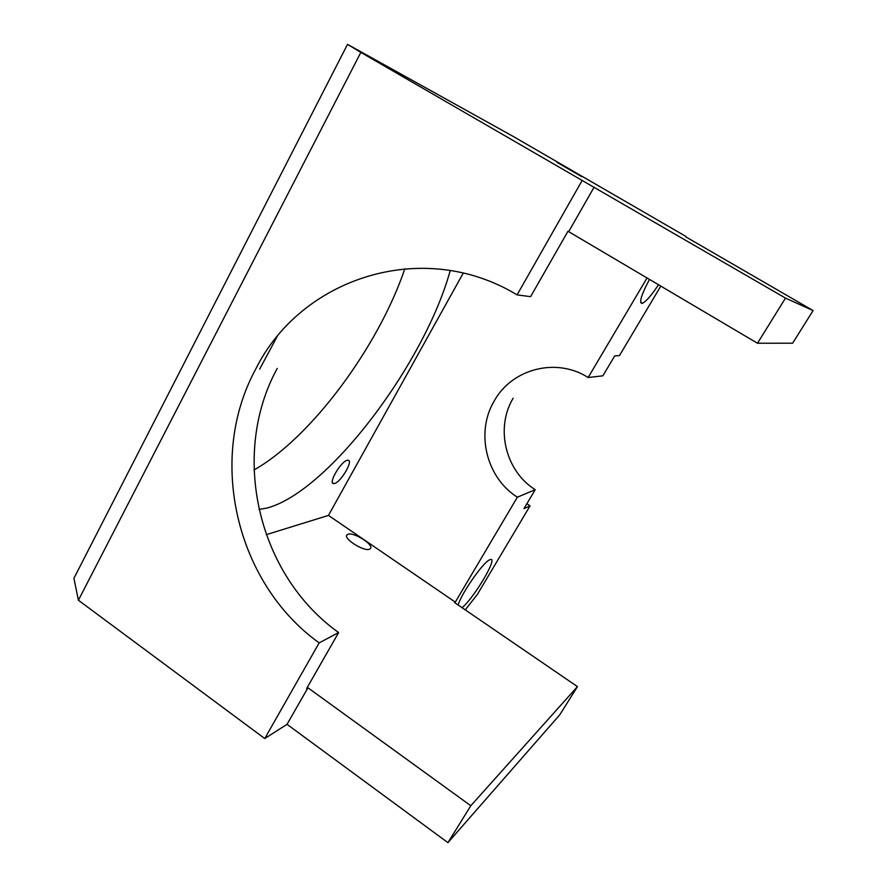 <?xml version="1.0" encoding="UTF-8"?>
<svg xmlns="http://www.w3.org/2000/svg" width="887" height="887" viewBox="0 0 887 887"><rect width="100%" height="100%" fill="white"/><g stroke="black" fill="none" stroke-linecap="round" stroke-linejoin="round"><path stroke-width="1.33" d="M458.124 605.001C461.417 593.503 482.716 562.846 489.38 559.93L490.478 559.497C498.25 557.125 473.924 598.215 462.038 607.673M658.564 284.683C651.402 295.404 646.024 301.602 642.454 303.254L641.589 303.365C639.161 301.89 641.8 293.874 649.528 279.338M369.591 549.153C364.136 551.98 342.825 538.476 347.017 534.861L347.904 534.296C353.636 531.701 374.491 545.006 370.367 548.643L369.591 549.153M557.014 162.365L581.75 176.668L557.014 162.365M757.498 343.247L785.483 298.099L813.08 310.572L792.634 343.202L757.498 343.247L567.979 231.252L530.603 296.646L517.077 294.883C422.633 237.505 300.715 278.075 255.6 369.325C206.97 458.745 235.831 583.202 319.165 642.875L264.747 738.538L287.033 724.324L447.924 842.65L470.809 805.729L577.448 686.616L559.808 714.767L447.924 842.65M347.305 460.309C341.04 461.118 327.758 483.836 333.689 483.57L334.466 483.493C340.874 482.34 353.835 460.031 347.948 460.242L347.305 460.309M276.966 336.905L259.658 369.158M258.949 509.482L267.231 507.985C328.822 491.409 425.106 362.45 450.219 270.502M647.078 277.886L588.148 377.529L602.872 375.822L614.735 355.853L619.436 355.632L660.837 286.035M588.148 377.529C556.349 357.006 511.755 368.859 494.192 401.046C475.332 432.435 486.209 477.627 517.376 497.186L455.297 602.129L328.467 515.402L266.2 534.684M328.467 515.402L463.247 273.118M319.165 642.875L338.634 632.553C257.807 575.131 229.888 454.787 277.243 368.415M338.634 632.553L306.625 688.556L307.933 687.78L470.809 805.729M513.152 398.23C495.079 428.122 505.446 471.141 535.216 489.702L517.376 497.186M685.751 236.829L813.08 310.572M78.4 600.244L73.92 578.302L347.516 44.35L360.843 52.4L78.4 600.244L264.747 738.538M685.906 236.43L513.118 136.387L347.516 44.35M785.483 298.099L360.843 52.4M465.243 609.868L477.339 594.467L530.06 505.867L523.951 508.661L535.216 489.702M577.448 686.616L454.576 602.572L455.297 602.129M530.06 505.867L526.9 503.705M253.992 469.988C311.481 437.535 378.749 345.997 404.871 268.661M582.038 180.671L517.077 294.883M287.033 724.324L307.933 687.78M568.755 231.529L594.124 187.157M346.706 535.415L347.017 534.861M332.57 482.816L333.689 483.57M642.454 303.254L640.658 302.179"/></g></svg>
